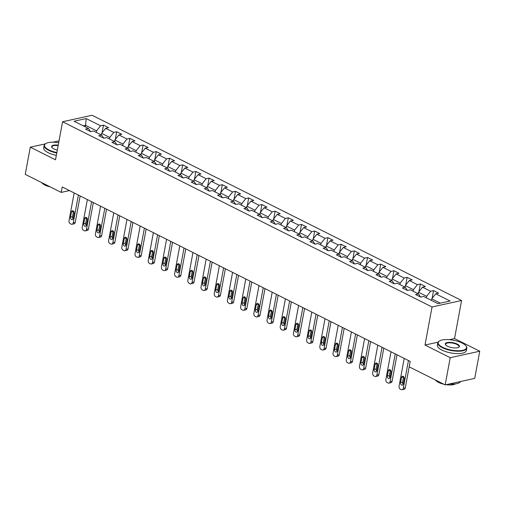 <?xml version="1.0" encoding="UTF-8"?>
<svg xmlns="http://www.w3.org/2000/svg" width="505" height="505" viewBox="0 0 505 505"><rect width="100%" height="100%" fill="white"/><g stroke="black" fill="none" stroke-linecap="round" stroke-linejoin="round"><path stroke-width="0.76" d="M461.589 300.5L92.099 115.26L62.563 121.737L432.053 306.977L461.589 300.5L454.532 338.571L449.444 339.688M438.024 342.194L424.995 345.048L450.214 357.691L479.75 351.215L454.532 338.571M479.75 351.215L474.713 378.409L445.176 384.886L450.214 357.691M90.49 131.565L88.444 128.44L85.534 129.084L90.61 131.628L93.526 130.991L101.65 135.062L98.734 135.7L103.815 138.244L106.725 137.606L114.85 141.678L111.94 142.322L117.015 144.866L119.931 144.228L128.055 148.3L125.139 148.937L130.214 151.481L133.131 150.844L141.255 154.915L138.338 155.559L143.42 158.103L146.33 157.465L154.454 161.537L151.544 162.174L156.619 164.718L159.536 164.081L167.66 168.152L164.744 168.796L169.825 171.34L172.735 170.703L180.859 174.774L177.949 175.412L183.025 177.956L185.941 177.318L194.065 181.39L191.149 182.034L196.224 184.577L199.14 183.94L207.265 188.011L204.348 188.649L209.43 191.193L212.34 190.555L220.464 194.627L217.554 195.271L222.629 197.815L225.546 197.177L233.67 201.249L230.753 201.886L235.835 204.43L238.745 203.793L246.869 207.864L243.959 208.508L249.034 211.052L251.951 210.415L260.075 214.486L257.159 215.124L262.234 217.668L265.15 217.03L273.274 221.102L270.358 221.739L275.44 224.289L278.35 223.652L286.474 227.723L283.564 228.361L288.639 230.905L291.555 230.267L299.68 234.339L296.763 234.976L301.845 237.527L304.755 236.889L312.879 240.961L309.969 241.598L315.044 244.142L317.961 243.505L326.085 247.576L323.168 248.214L328.244 250.764L331.16 250.126L339.284 254.198L336.368 254.836L341.449 257.38L344.359 256.742L352.484 260.814L349.574 261.451L354.649 264.001L357.565 263.357L365.689 267.435L362.773 268.073L367.855 270.617L370.765 269.979L378.889 274.051L375.979 274.688L381.054 277.239L383.97 276.595L392.095 280.673L389.178 281.31L394.253 283.854L397.17 283.217L405.294 287.288L402.378 287.926L407.459 290.476L410.369 289.832L418.493 293.91L415.583 294.548L420.659 297.091L423.575 296.454L437.961 303.669L450.094 301.005L435.708 293.79L438.618 293.152L433.542 290.609L432.11 298.335M88.444 128.44L74.058 121.232L86.191 118.568L100.577 125.783L103.493 125.145L102.061 132.872M433.542 290.609L430.632 291.246L422.508 287.175L425.418 286.537L420.343 283.993L417.427 284.631L409.302 280.553L412.219 279.915L407.137 277.371L404.227 278.009L396.103 273.937L399.013 273.3L393.938 270.756L391.022 271.393L382.897 267.322L385.814 266.678L380.732 264.134L377.822 264.772L369.698 260.7L372.608 260.062L367.533 257.518L364.623 258.156L356.492 254.084L359.409 253.441L354.333 250.897L351.417 251.534L343.293 247.463L346.209 246.825L341.127 244.281L338.217 244.919L330.093 240.847L333.003 240.203L327.928 237.659L325.012 238.297L316.887 234.225L319.804 233.588L314.722 231.044L311.812 231.681L303.688 227.61L306.598 226.966L301.523 224.422L298.606 225.06L290.482 220.988L293.399 220.35L288.323 217.806L285.407 218.444L277.283 214.373L280.199 213.729L275.118 211.185L272.208 211.822L264.083 207.751L266.993 207.113L261.918 204.569L259.002 205.207L250.878 201.135L253.794 200.491L248.712 197.947L245.802 198.585L237.678 194.513L240.588 193.876L235.513 191.332L232.597 191.969L224.472 187.898L227.389 187.254L222.314 184.71L219.397 185.348L211.273 181.276L214.189 180.639L209.108 178.095L206.198 178.732L198.074 174.661L200.984 174.017L195.908 171.473L192.992 172.11L184.868 168.039L187.784 167.401L182.703 164.857L179.793 165.495L171.668 161.423L174.578 160.779L169.503 158.235L166.587 158.873L158.463 154.801L161.379 154.164L156.304 151.62L153.387 152.257L145.263 148.186L148.18 147.542L143.098 144.998L140.188 145.636L132.064 141.564L134.974 140.927L129.899 138.383L126.982 139.02L118.858 134.949L121.774 134.305L116.693 131.761L113.783 132.398L105.659 128.327L108.569 127.689L103.493 125.145M445.176 384.886L409.208 366.857L410.218 361.416L62.222 186.957L61.219 192.399L69.469 190.587M101.372 134.923L101.656 133.377L109.781 137.455L109.497 138.995M103.689 138.187L101.65 135.062M105.659 128.327L101.656 133.377M113.783 132.398L109.781 137.455M114.572 141.539L114.862 139.999L122.986 144.07L122.696 145.617M116.895 144.802L114.85 141.678M118.858 134.949L114.862 139.999M126.982 139.02L122.986 144.07M127.778 148.161L128.062 146.614L136.186 150.692L135.902 152.232M130.094 151.424L128.055 148.3M132.064 141.564L128.062 146.614M140.188 145.636L136.186 150.692M140.977 154.776L141.261 153.236L149.385 157.307L149.101 158.854M143.294 158.04L141.255 154.915M145.263 148.186L141.261 153.236M153.387 152.257L149.385 157.307M154.183 161.398L154.467 159.851L162.591 163.929L162.307 165.47M156.499 164.662L154.454 161.537M158.463 154.801L154.467 159.851M166.587 158.873L162.591 163.929M167.382 168.014L167.666 166.473L175.791 170.545L175.506 172.091M169.699 171.277L167.66 168.152M171.668 161.423L167.666 166.473M179.793 165.495L175.791 170.545M180.582 174.635L180.872 173.089L188.996 177.167L188.706 178.707M182.905 177.899L180.859 174.774M184.868 168.039L180.872 173.089M192.992 172.11L188.996 177.167M193.787 181.251L194.071 179.711L202.196 183.782L201.912 185.329M196.104 184.514L194.065 181.39M198.074 174.661L194.071 179.711M206.198 178.732L202.196 183.782M206.987 187.873L207.271 186.326L215.395 190.404L215.111 191.944M209.304 191.136L207.265 188.011M211.273 181.276L207.271 186.326M219.397 185.348L215.395 190.404M220.193 194.488L220.477 192.948L228.601 197.019L228.317 198.566M222.509 197.752L220.464 194.627M224.472 187.898L220.477 192.948M232.597 191.969L228.601 197.019M233.392 201.11L233.676 199.563L241.8 203.641L241.516 205.181M235.709 204.373L233.67 201.249M237.678 194.513L233.676 199.563M245.802 198.585L241.8 203.641M246.591 207.725L246.882 206.185L255.006 210.257L254.716 211.803M248.914 210.989L246.869 207.864M250.878 201.135L246.882 206.185M259.002 205.207L255.006 210.257M259.797 214.347L260.081 212.801L268.205 216.879L267.921 218.419M262.114 217.605L260.075 214.486M264.083 207.751L260.081 212.801M272.208 211.822L268.205 216.879M272.997 220.963L273.281 219.423L281.411 223.494L281.121 225.041M275.313 224.226L273.274 221.102M277.283 214.373L273.281 219.423M285.407 218.444L281.411 223.494M286.202 227.585L286.486 226.038L294.611 230.116L294.327 231.656M288.519 230.842L286.474 227.723M290.482 220.988L286.486 226.038M298.606 225.06L294.611 230.116M299.402 234.2L299.686 232.66L307.81 236.731L307.526 238.278M301.719 237.464L299.68 234.339M303.688 227.61L299.686 232.66M311.812 231.681L307.81 236.731M312.601 240.822L312.892 239.275L321.016 243.353L320.725 244.893M314.924 244.079L312.879 240.961M316.887 234.225L312.892 239.275M325.012 238.297L321.016 243.353M325.807 247.437L326.091 245.897L334.215 249.969L333.931 251.515M328.124 250.701L326.085 247.576M330.093 240.847L326.091 245.897M338.217 244.919L334.215 249.969M339.006 254.059L339.297 252.513L347.421 256.584L347.131 258.131M341.323 257.316L339.284 254.198M343.293 247.463L339.297 252.513M351.417 251.534L347.421 256.584M352.212 260.675L352.496 259.134L360.62 263.206L360.336 264.746M354.529 263.938L352.484 260.814M356.492 254.084L352.496 259.134M364.623 258.156L360.62 263.206M365.412 267.296L365.696 265.75L373.82 269.822L373.536 271.368M367.728 270.554L365.689 267.435M369.698 260.7L365.696 265.75M377.822 264.772L373.82 269.822M378.611 273.912L378.901 272.372L387.026 276.443L386.735 277.984M380.934 277.176L378.889 274.051M382.897 267.322L378.901 272.372M391.022 271.393L387.026 276.443M391.817 280.534L392.101 278.987L400.225 283.059L399.941 284.605M394.134 283.791L392.095 280.673M396.103 273.937L392.101 278.987M404.227 278.009L400.225 283.059M405.016 287.149L405.307 285.609L413.431 289.681L413.14 291.221M407.333 290.413L405.294 287.288M409.302 280.553L405.307 285.609M417.427 284.631L413.431 289.681M418.222 293.771L418.506 292.225L426.63 296.296L426.346 297.843M420.539 297.028L418.493 293.91M422.508 287.175L418.506 292.225M430.632 291.246L426.63 296.296M431.422 300.387L431.706 298.846L440.303 303.151M435.708 293.79L431.706 298.846M45.248 143.887L30.287 147.17L25.25 174.364L61.219 192.399M59.022 140.87L53.006 142.189M30.287 147.17L55.512 159.814L62.563 121.737M424.995 345.048L432.053 306.977M85.294 126.862L85.579 125.316L83.237 125.833M96.297 132.379L96.581 130.833L85.579 125.316L86.191 118.568M100.577 125.783L96.581 130.833M420.343 283.993L418.91 291.72M407.137 277.371L405.704 285.098M393.938 270.756L392.505 278.482M380.732 264.134L379.305 271.86M367.533 257.518L366.1 265.245M354.333 250.897L352.9 258.623M341.127 244.281L339.695 252.008M327.928 237.659L326.495 245.386M314.722 231.044L313.296 238.77M301.523 224.422L300.09 232.148M288.323 217.806L286.89 225.533M275.118 211.185L273.685 218.911M261.918 204.569L260.485 212.296M248.712 197.947L247.286 205.674M235.513 191.332L234.08 199.058M222.314 184.71L220.881 192.437M209.108 178.095L207.675 185.821M195.908 171.473L194.475 179.199M182.703 164.857L181.276 172.584M169.503 158.235L168.07 165.962M156.304 151.62L154.871 159.346M143.098 144.998L141.665 152.725M129.899 138.383L128.466 146.109M116.693 131.761L115.266 139.487M408.444 360.526L403.299 388.282A2.361 1.704 -102.4 0 1 402.113 389.74A2.361 1.704 -102.4 0 1 401.204 389.608L400.358 389.185A2.361 1.704 -102.4 0 1 399.064 386.161L404.208 358.405M402.113 389.74L404.107 389.298A2.361 1.704 77.6 0 0 405.294 387.84L410.193 361.403M403.261 383.983A1.887 1.363 77.6 0 1 402.315 385.151A1.887 1.363 77.6 0 1 400.951 384.475A1.887 1.363 77.6 0 1 400.553 382.626L401.519 377.405A1.887 1.363 77.6 0 1 402.472 376.238A1.887 1.363 77.6 0 1 403.83 376.913A1.887 1.363 77.6 0 1 404.227 378.763L403.261 383.983M403.173 384.305A1.887 1.363 77.6 0 1 402.548 382.184L403.514 376.964A1.887 1.363 77.6 0 1 403.602 376.642M442.632 347.295A14.405 5.031 10.5 0 0 459.979 350.697A14.405 5.031 10.5 0 0 465.856 345.748A14.405 5.031 10.5 0 0 462.107 343.021A14.405 5.031 10.5 0 0 439.571 340.881A14.405 5.031 10.5 0 0 442.632 347.295M465.856 345.748L466.128 346.089A14.759 5.151 -169.5 0 1 466.822 348.172A14.759 5.151 -169.5 0 1 457.637 351.215A14.759 5.151 -169.5 0 1 442.329 347.674A14.759 5.151 -169.5 0 1 437.797 342.794A14.759 5.151 -169.5 0 1 439.192 341.102L439.571 340.881M447.499 346.228A7.203 2.512 -169.5 0 1 445.625 344.865A7.203 2.512 -169.5 0 1 448.566 342.384A7.203 2.512 -169.5 0 1 457.24 344.088A7.203 2.512 -169.5 0 1 458.767 347.295A7.203 2.512 -169.5 0 1 447.499 346.228M458.565 347.402A6.849 2.392 10.5 0 0 459.045 346.733A6.849 2.392 10.5 0 0 456.937 344.467A6.849 2.392 10.5 0 0 449.835 342.826A6.849 2.392 10.5 0 0 445.574 344.233A6.849 2.392 10.5 0 0 445.776 345.035M460.566 381.515A14.759 5.151 -169.5 0 1 449.418 383.958M438.29 381.433A14.759 5.151 -169.5 0 1 436.244 380.524A14.759 5.151 -169.5 0 1 434.515 379.545M455.377 383.882A10.624 3.712 -169.5 0 1 446.174 384.671M443.882 384.242A10.624 3.712 -169.5 0 1 438.574 382.411A10.624 3.712 -169.5 0 1 435.682 380.233M466.822 348.172L466.374 350.565A14.759 5.151 -169.5 0 1 457.189 353.607A14.759 5.151 -169.5 0 1 441.888 350.066A14.759 5.151 -169.5 0 1 437.355 345.186L437.797 342.794M58.687 142.681A14.405 5.031 10.5 0 0 45.879 143.508A14.405 5.031 10.5 0 0 48.941 149.922A14.405 5.031 10.5 0 0 56.857 152.554M56.775 153.002A14.759 5.151 -169.5 0 1 48.638 150.301A14.759 5.151 -169.5 0 1 44.105 145.427A14.759 5.151 -169.5 0 1 45.5 143.729L45.879 143.508M57.317 150.073A7.203 2.512 -169.5 0 1 53.808 148.855A7.203 2.512 -169.5 0 1 51.939 147.492A7.203 2.512 -169.5 0 1 58.226 145.169M58.138 145.617A6.849 2.392 10.5 0 0 51.882 146.867A6.849 2.392 10.5 0 0 52.084 147.662M44.598 184.066A14.759 5.151 -169.5 0 1 42.553 183.157A14.759 5.151 -169.5 0 1 40.823 182.172M50.197 186.869A10.624 3.712 -169.5 0 1 44.882 185.045A10.624 3.712 -169.5 0 1 41.991 182.867M56.326 155.395A14.759 5.151 -169.5 0 1 48.196 152.693A14.759 5.151 -169.5 0 1 43.664 147.82L44.105 145.427M395.238 353.91L390.094 381.66A2.361 1.704 -102.4 0 1 388.907 383.118A2.361 1.704 -102.4 0 1 387.998 382.992L387.152 382.563A2.361 1.704 -102.4 0 1 385.864 379.539L391.009 351.789M388.907 383.118L390.902 382.683A2.361 1.704 77.6 0 0 392.088 381.224L396.993 354.788M390.062 377.361A1.887 1.363 77.6 0 1 389.109 378.529A1.887 1.363 77.6 0 1 387.752 377.854A1.887 1.363 77.6 0 1 387.354 376.004L388.32 370.784A1.887 1.363 77.6 0 1 389.267 369.616A1.887 1.363 77.6 0 1 390.624 370.291A1.887 1.363 77.6 0 1 391.028 372.141L390.062 377.361M389.974 377.69A1.887 1.363 77.6 0 1 389.349 375.569L390.315 370.348A1.887 1.363 77.6 0 1 390.403 370.02M382.039 347.288L376.894 375.045A2.361 1.704 -102.4 0 1 375.707 376.503A2.361 1.704 -102.4 0 1 374.798 376.37L373.952 375.947A2.361 1.704 -102.4 0 1 372.665 372.924L377.803 345.167M375.707 376.503L377.702 376.061A2.361 1.704 77.6 0 0 378.889 374.603L383.787 348.166M376.856 370.746A1.887 1.363 77.6 0 1 375.909 371.914A1.887 1.363 77.6 0 1 374.552 371.238A1.887 1.363 77.6 0 1 374.148 369.389L375.114 364.168A1.887 1.363 77.6 0 1 376.067 363A1.887 1.363 77.6 0 1 377.424 363.676A1.887 1.363 77.6 0 1 377.822 365.525L376.856 370.746M376.768 371.068A1.887 1.363 77.6 0 1 376.143 368.947L377.115 363.726A1.887 1.363 77.6 0 1 377.203 363.404M368.833 340.673L363.688 368.423A2.361 1.704 -102.4 0 1 362.502 369.881A2.361 1.704 -102.4 0 1 361.593 369.755L360.747 369.325A2.361 1.704 -102.4 0 1 359.459 366.302L364.604 338.552M362.502 369.881L364.503 369.445A2.361 1.704 77.6 0 0 365.689 367.987L370.588 341.55M363.657 364.124A1.887 1.363 77.6 0 1 362.704 365.292A1.887 1.363 77.6 0 1 361.346 364.616A1.887 1.363 77.6 0 1 360.949 362.767L361.915 357.546A1.887 1.363 77.6 0 1 362.861 356.378A1.887 1.363 77.6 0 1 364.225 357.054A1.887 1.363 77.6 0 1 364.623 358.903L363.657 364.124M363.568 364.452A1.887 1.363 77.6 0 1 362.944 362.331L363.909 357.111A1.887 1.363 77.6 0 1 363.998 356.783M355.634 334.051L350.489 361.807A2.361 1.704 -102.4 0 1 349.302 363.265A2.361 1.704 -102.4 0 1 348.393 363.133L347.547 362.71A2.361 1.704 -102.4 0 1 346.26 359.686L351.404 331.93M349.302 363.265L351.297 362.824A2.361 1.704 77.6 0 0 352.484 361.365L357.382 334.929M350.451 357.508A1.887 1.363 77.6 0 1 349.504 358.676A1.887 1.363 77.6 0 1 348.147 358.001A1.887 1.363 77.6 0 1 347.743 356.151L348.715 350.931A1.887 1.363 77.6 0 1 349.662 349.763A1.887 1.363 77.6 0 1 351.019 350.438A1.887 1.363 77.6 0 1 351.423 352.288L350.451 357.508M350.363 357.83A1.887 1.363 77.6 0 1 349.744 355.716L350.71 350.489A1.887 1.363 77.6 0 1 350.798 350.167M342.428 327.436L337.29 355.185A2.361 1.704 -102.4 0 1 336.103 356.644A2.361 1.704 -102.4 0 1 335.194 356.517L334.348 356.088A2.361 1.704 -102.4 0 1 333.054 353.064L338.198 325.315M336.103 356.644L338.098 356.208A2.361 1.704 77.6 0 0 339.284 354.75L344.183 328.313M337.252 350.887A1.887 1.363 77.6 0 1 336.305 352.054A1.887 1.363 77.6 0 1 334.941 351.385A1.887 1.363 77.6 0 1 334.544 349.529L335.509 344.309A1.887 1.363 77.6 0 1 336.463 343.141A1.887 1.363 77.6 0 1 337.82 343.817A1.887 1.363 77.6 0 1 338.217 345.666L337.252 350.887M337.163 351.215A1.887 1.363 77.6 0 1 336.538 349.094L337.504 343.873A1.887 1.363 77.6 0 1 337.592 343.545M329.228 320.814L324.084 348.57A2.361 1.704 -102.4 0 1 322.897 350.028A2.361 1.704 -102.4 0 1 321.988 349.896L321.142 349.473A2.361 1.704 -102.4 0 1 319.854 346.449L324.999 318.693M322.897 350.028L324.892 349.586A2.361 1.704 77.6 0 0 326.078 348.128L330.983 321.691M324.052 344.271A1.887 1.363 77.6 0 1 323.099 345.439A1.887 1.363 77.6 0 1 321.742 344.763A1.887 1.363 77.6 0 1 321.344 342.914L322.31 337.694A1.887 1.363 77.6 0 1 323.257 336.526A1.887 1.363 77.6 0 1 324.614 337.201A1.887 1.363 77.6 0 1 325.018 339.051L324.052 344.271M323.964 344.593A1.887 1.363 77.6 0 1 323.339 342.478L324.305 337.252A1.887 1.363 77.6 0 1 324.393 336.93M316.029 314.198L310.884 341.948A2.361 1.704 -102.4 0 1 309.698 343.406A2.361 1.704 -102.4 0 1 308.789 343.28L307.943 342.851A2.361 1.704 -102.4 0 1 306.655 339.827L311.793 312.077M309.698 343.406L311.692 342.971A2.361 1.704 77.6 0 0 312.879 341.513L317.778 315.076M310.846 337.649A1.887 1.363 77.6 0 1 309.9 338.817A1.887 1.363 77.6 0 1 308.542 338.148A1.887 1.363 77.6 0 1 308.138 336.292L309.104 331.072A1.887 1.363 77.6 0 1 310.057 329.904A1.887 1.363 77.6 0 1 311.415 330.579A1.887 1.363 77.6 0 1 311.812 332.429L310.846 337.649M310.758 337.978A1.887 1.363 77.6 0 1 310.133 335.857L311.105 330.636A1.887 1.363 77.6 0 1 311.194 330.308M302.823 307.577L297.679 335.333A2.361 1.704 -102.4 0 1 296.492 336.791A2.361 1.704 -102.4 0 1 295.583 336.658L294.737 336.235A2.361 1.704 -102.4 0 1 293.449 333.212L298.594 305.456M296.492 336.791L298.493 336.349A2.361 1.704 77.6 0 0 299.68 334.891L304.578 308.454M297.647 331.034A1.887 1.363 77.6 0 1 296.694 332.202A1.887 1.363 77.6 0 1 295.337 331.526A1.887 1.363 77.6 0 1 294.939 329.677L295.905 324.456A1.887 1.363 77.6 0 1 296.852 323.288A1.887 1.363 77.6 0 1 298.215 323.964A1.887 1.363 77.6 0 1 298.613 325.813L297.647 331.034M297.559 331.356A1.887 1.363 77.6 0 1 296.934 329.241L297.899 324.014A1.887 1.363 77.6 0 1 297.988 323.692M289.624 300.961L284.479 328.711A2.361 1.704 -102.4 0 1 283.292 330.169A2.361 1.704 -102.4 0 1 282.383 330.043L281.537 329.613A2.361 1.704 -102.4 0 1 280.25 326.59L285.394 298.84M283.292 330.169L285.287 329.733A2.361 1.704 77.6 0 0 286.474 328.275L291.372 301.839M284.441 324.412A1.887 1.363 77.6 0 1 283.494 325.58A1.887 1.363 77.6 0 1 282.137 324.911A1.887 1.363 77.6 0 1 281.733 323.055L282.705 317.834A1.887 1.363 77.6 0 1 283.652 316.667A1.887 1.363 77.6 0 1 285.009 317.342A1.887 1.363 77.6 0 1 285.413 319.192L284.441 324.412M284.353 324.74A1.887 1.363 77.6 0 1 283.728 322.619L284.7 317.399A1.887 1.363 77.6 0 1 284.788 317.071M276.418 294.339L271.28 322.095A2.361 1.704 -102.4 0 1 270.093 323.553A2.361 1.704 -102.4 0 1 269.184 323.421L268.338 322.998A2.361 1.704 -102.4 0 1 267.044 319.974L272.189 292.218M270.093 323.553L272.088 323.112A2.361 1.704 77.6 0 0 273.274 321.66L278.173 295.217M271.242 317.796A1.887 1.363 77.6 0 1 270.295 318.964A1.887 1.363 77.6 0 1 268.931 318.289A1.887 1.363 77.6 0 1 268.534 316.439L269.5 311.219A1.887 1.363 77.6 0 1 270.453 310.051A1.887 1.363 77.6 0 1 271.81 310.726A1.887 1.363 77.6 0 1 272.208 312.576L271.242 317.796M271.153 318.118A1.887 1.363 77.6 0 1 270.529 316.004L271.494 310.777A1.887 1.363 77.6 0 1 271.583 310.455M263.219 287.724L258.074 315.474A2.361 1.704 -102.4 0 1 256.887 316.932A2.361 1.704 -102.4 0 1 255.978 316.805L255.132 316.376A2.361 1.704 -102.4 0 1 253.845 313.352L258.989 285.603M256.887 316.932L258.882 316.496A2.361 1.704 77.6 0 0 260.069 315.038L264.974 288.601M258.042 311.175A1.887 1.363 77.6 0 1 257.089 312.342A1.887 1.363 77.6 0 1 255.732 311.673A1.887 1.363 77.6 0 1 255.334 309.817L256.3 304.597A1.887 1.363 77.6 0 1 257.247 303.429A1.887 1.363 77.6 0 1 258.604 304.105A1.887 1.363 77.6 0 1 259.008 305.954L258.042 311.175M257.954 311.503A1.887 1.363 77.6 0 1 257.329 309.382L258.295 304.161A1.887 1.363 77.6 0 1 258.383 303.833M250.019 281.102L244.875 308.858A2.361 1.704 -102.4 0 1 243.688 310.316A2.361 1.704 -102.4 0 1 242.779 310.184L241.933 309.761A2.361 1.704 -102.4 0 1 240.645 306.737L245.784 278.981M243.688 310.316L245.682 309.881A2.361 1.704 77.6 0 0 246.869 308.422L251.768 281.979M244.837 304.559A1.887 1.363 77.6 0 1 243.89 305.727A1.887 1.363 77.6 0 1 242.533 305.052A1.887 1.363 77.6 0 1 242.129 303.202L243.094 297.982A1.887 1.363 77.6 0 1 244.048 296.814A1.887 1.363 77.6 0 1 245.405 297.489A1.887 1.363 77.6 0 1 245.802 299.339L244.837 304.559M244.748 304.881A1.887 1.363 77.6 0 1 244.123 302.766L245.095 297.54A1.887 1.363 77.6 0 1 245.184 297.218M236.813 274.486L231.669 302.236A2.361 1.704 -102.4 0 1 230.482 303.694A2.361 1.704 -102.4 0 1 229.573 303.568L228.727 303.139A2.361 1.704 -102.4 0 1 227.439 300.115L232.584 272.365M230.482 303.694L232.483 303.259A2.361 1.704 77.6 0 0 233.67 301.801L238.568 275.364M231.637 297.937A1.887 1.363 77.6 0 1 230.684 299.105A1.887 1.363 77.6 0 1 229.327 298.436A1.887 1.363 77.6 0 1 228.929 296.58L229.895 291.36A1.887 1.363 77.6 0 1 230.842 290.192A1.887 1.363 77.6 0 1 232.205 290.867A1.887 1.363 77.6 0 1 232.603 292.717L231.637 297.937M231.549 298.266A1.887 1.363 77.6 0 1 230.924 296.145L231.89 290.924A1.887 1.363 77.6 0 1 231.978 290.596M223.614 267.865L218.469 295.621A2.361 1.704 -102.4 0 1 217.283 297.079A2.361 1.704 -102.4 0 1 216.374 296.946L215.528 296.523A2.361 1.704 -102.4 0 1 214.24 293.5L219.385 265.744M217.283 297.079L219.277 296.643A2.361 1.704 77.6 0 0 220.464 295.185L225.363 268.742M218.431 291.322A1.887 1.363 77.6 0 1 217.485 292.49A1.887 1.363 77.6 0 1 216.127 291.814A1.887 1.363 77.6 0 1 215.723 289.965L216.695 284.744A1.887 1.363 77.6 0 1 217.642 283.576A1.887 1.363 77.6 0 1 219 284.252A1.887 1.363 77.6 0 1 219.404 286.101L218.431 291.322M218.343 291.644A1.887 1.363 77.6 0 1 217.718 289.529L218.69 284.302A1.887 1.363 77.6 0 1 218.779 283.98M210.408 261.249L205.27 288.999A2.361 1.704 -102.4 0 1 204.083 290.457A2.361 1.704 -102.4 0 1 203.174 290.331L202.328 289.902A2.361 1.704 -102.4 0 1 201.034 286.878L206.179 259.128M204.083 290.457L206.078 290.022A2.361 1.704 77.6 0 0 207.265 288.563L212.163 262.127M205.232 284.7A1.887 1.363 77.6 0 1 204.285 285.868A1.887 1.363 77.6 0 1 202.922 285.199A1.887 1.363 77.6 0 1 202.524 283.343L203.49 278.122A1.887 1.363 77.6 0 1 204.443 276.955A1.887 1.363 77.6 0 1 205.8 277.63A1.887 1.363 77.6 0 1 206.198 279.48L205.232 284.7M205.144 285.028A1.887 1.363 77.6 0 1 204.519 282.907L205.484 277.687A1.887 1.363 77.6 0 1 205.573 277.359M197.209 254.627L192.064 282.383A2.361 1.704 -102.4 0 1 190.877 283.842A2.361 1.704 -102.4 0 1 189.968 283.709L189.123 283.286A2.361 1.704 -102.4 0 1 187.835 280.262L192.979 252.506M190.877 283.842L192.872 283.406A2.361 1.704 77.6 0 0 194.059 281.948L198.964 255.505M192.033 278.085A1.887 1.363 77.6 0 1 191.079 279.252A1.887 1.363 77.6 0 1 189.722 278.577A1.887 1.363 77.6 0 1 189.325 276.727L190.29 271.507A1.887 1.363 77.6 0 1 191.237 270.339A1.887 1.363 77.6 0 1 192.594 271.015A1.887 1.363 77.6 0 1 192.998 272.864L192.033 278.085M191.944 278.406A1.887 1.363 77.6 0 1 191.319 276.292L192.285 271.065A1.887 1.363 77.6 0 1 192.373 270.743M184.009 248.012L178.865 275.762A2.361 1.704 -102.4 0 1 177.678 277.22A2.361 1.704 -102.4 0 1 176.769 277.093L175.923 276.664A2.361 1.704 -102.4 0 1 174.629 273.641L179.774 245.891M177.678 277.22L179.673 276.784A2.361 1.704 77.6 0 0 180.859 275.326L185.758 248.889M178.827 271.469A1.887 1.363 77.6 0 1 177.88 272.631A1.887 1.363 77.6 0 1 176.523 271.961A1.887 1.363 77.6 0 1 176.119 270.106L177.085 264.885A1.887 1.363 77.6 0 1 178.038 263.717A1.887 1.363 77.6 0 1 179.395 264.393A1.887 1.363 77.6 0 1 179.793 266.242L178.827 271.469M178.738 271.791A1.887 1.363 77.6 0 1 178.114 269.67L179.086 264.45A1.887 1.363 77.6 0 1 179.174 264.128M170.804 241.39L165.659 269.146A2.361 1.704 -102.4 0 1 164.472 270.604A2.361 1.704 -102.4 0 1 163.563 270.472L162.717 270.049A2.361 1.704 -102.4 0 1 161.43 267.025L166.574 239.269M164.472 270.604L166.473 270.169A2.361 1.704 77.6 0 0 167.66 268.71L172.559 242.267M165.627 264.847A1.887 1.363 77.6 0 1 164.674 266.015A1.887 1.363 77.6 0 1 163.317 265.34A1.887 1.363 77.6 0 1 162.919 263.49L163.885 258.27A1.887 1.363 77.6 0 1 164.832 257.102A1.887 1.363 77.6 0 1 166.195 257.777A1.887 1.363 77.6 0 1 166.593 259.627L165.627 264.847M165.539 265.169A1.887 1.363 77.6 0 1 164.914 263.055L165.88 257.828A1.887 1.363 77.6 0 1 165.968 257.506M157.604 234.774L152.459 262.524A2.361 1.704 -102.4 0 1 151.273 263.982A2.361 1.704 -102.4 0 1 150.364 263.856L149.518 263.427A2.361 1.704 -102.4 0 1 148.23 260.403L153.375 232.653M151.273 263.982L153.268 263.547A2.361 1.704 77.6 0 0 154.454 262.089L159.353 235.652M152.422 258.232A1.887 1.363 77.6 0 1 151.475 259.393A1.887 1.363 77.6 0 1 150.118 258.724A1.887 1.363 77.6 0 1 149.714 256.868L150.686 251.648A1.887 1.363 77.6 0 1 151.633 250.48A1.887 1.363 77.6 0 1 152.99 251.155A1.887 1.363 77.6 0 1 153.394 253.005L152.422 258.232M152.333 258.554A1.887 1.363 77.6 0 1 151.708 256.433L152.68 251.212A1.887 1.363 77.6 0 1 152.769 250.89M144.398 228.153L139.26 255.909A2.361 1.704 -102.4 0 1 138.073 257.367A2.361 1.704 -102.4 0 1 137.164 257.234L136.318 256.811A2.361 1.704 -102.4 0 1 135.024 253.788L140.169 226.032M138.073 257.367L140.068 256.931A2.361 1.704 77.6 0 0 141.255 255.473L146.153 229.03M139.222 251.61A1.887 1.363 77.6 0 1 138.275 252.778A1.887 1.363 77.6 0 1 136.912 252.102A1.887 1.363 77.6 0 1 136.514 250.253L137.48 245.032A1.887 1.363 77.6 0 1 138.433 243.864A1.887 1.363 77.6 0 1 139.79 244.54A1.887 1.363 77.6 0 1 140.188 246.389L139.222 251.61M139.134 251.932A1.887 1.363 77.6 0 1 138.509 249.817L139.475 244.59A1.887 1.363 77.6 0 1 139.563 244.268M131.199 221.537L126.054 249.287A2.361 1.704 -102.4 0 1 124.868 250.745A2.361 1.704 -102.4 0 1 123.959 250.619L123.113 250.19A2.361 1.704 -102.4 0 1 121.825 247.166L126.97 219.416M124.868 250.745L126.862 250.31A2.361 1.704 77.6 0 0 128.049 248.851L132.954 222.415M126.023 244.994A1.887 1.363 77.6 0 1 125.07 246.156A1.887 1.363 77.6 0 1 123.712 245.487A1.887 1.363 77.6 0 1 123.315 243.631L124.28 238.41A1.887 1.363 77.6 0 1 125.227 237.243A1.887 1.363 77.6 0 1 126.585 237.918A1.887 1.363 77.6 0 1 126.989 239.768L126.023 244.994M125.934 245.316A1.887 1.363 77.6 0 1 125.309 243.195L126.275 237.975A1.887 1.363 77.6 0 1 126.364 237.653M118 214.915L112.855 242.671A2.361 1.704 -102.4 0 1 111.668 244.13A2.361 1.704 -102.4 0 1 110.759 243.997L109.913 243.574A2.361 1.704 -102.4 0 1 108.619 240.55L113.764 212.794M111.668 244.13L113.663 243.694A2.361 1.704 77.6 0 0 114.85 242.236L119.748 215.799M112.817 238.373A1.887 1.363 77.6 0 1 111.87 239.54A1.887 1.363 77.6 0 1 110.513 238.865A1.887 1.363 77.6 0 1 110.109 237.015L111.075 231.795A1.887 1.363 77.6 0 1 112.028 230.627A1.887 1.363 77.6 0 1 113.385 231.303A1.887 1.363 77.6 0 1 113.783 233.152L112.817 238.373M112.729 238.695A1.887 1.363 77.6 0 1 112.104 236.58L113.076 231.353A1.887 1.363 77.6 0 1 113.164 231.031M104.794 208.3L99.649 236.05A2.361 1.704 -102.4 0 1 98.462 237.508A2.361 1.704 -102.4 0 1 97.553 237.382L96.707 236.952A2.361 1.704 -102.4 0 1 95.42 233.929L100.564 206.179M98.462 237.508L100.463 237.072A2.361 1.704 77.6 0 0 101.65 235.614L106.549 209.177M99.618 231.757A1.887 1.363 77.6 0 1 98.664 232.919A1.887 1.363 77.6 0 1 97.307 232.25A1.887 1.363 77.6 0 1 96.91 230.394L97.875 225.173A1.887 1.363 77.6 0 1 98.822 224.012A1.887 1.363 77.6 0 1 100.186 224.681A1.887 1.363 77.6 0 1 100.583 226.53L99.618 231.757M99.529 232.079A1.887 1.363 77.6 0 1 98.904 229.958L99.87 224.738A1.887 1.363 77.6 0 1 99.958 224.416M91.594 201.678L86.45 229.434A2.361 1.704 -102.4 0 1 85.263 230.892A2.361 1.704 -102.4 0 1 84.354 230.76L83.508 230.337A2.361 1.704 -102.4 0 1 82.22 227.313L87.365 199.557M85.263 230.892L87.258 230.457A2.361 1.704 77.6 0 0 88.444 228.999L93.343 202.562M86.412 225.135A1.887 1.363 77.6 0 1 85.465 226.303A1.887 1.363 77.6 0 1 84.108 225.628A1.887 1.363 77.6 0 1 83.704 223.778L84.676 218.558A1.887 1.363 77.6 0 1 85.623 217.39A1.887 1.363 77.6 0 1 86.98 218.065A1.887 1.363 77.6 0 1 87.384 219.915L86.412 225.135M86.323 225.457A1.887 1.363 77.6 0 1 85.698 223.343L86.671 218.116A1.887 1.363 77.6 0 1 86.759 217.794M78.389 195.063L73.25 222.812A2.361 1.704 -102.4 0 1 72.063 224.27A2.361 1.704 -102.4 0 1 71.154 224.144L70.309 223.715A2.361 1.704 -102.4 0 1 69.015 220.691L74.159 192.942M72.063 224.27L74.058 223.835A2.361 1.704 77.6 0 0 75.245 222.377L80.143 195.94M73.212 218.52A1.887 1.363 77.6 0 1 72.266 219.681A1.887 1.363 77.6 0 1 70.902 219.012A1.887 1.363 77.6 0 1 70.504 217.156L71.47 211.936A1.887 1.363 77.6 0 1 72.423 210.774A1.887 1.363 77.6 0 1 73.78 211.443A1.887 1.363 77.6 0 1 74.178 213.293L73.212 218.52M73.124 218.842A1.887 1.363 77.6 0 1 72.499 216.721L73.465 211.5A1.887 1.363 77.6 0 1 73.553 211.178M405.294 387.84L403.299 388.282M400.553 382.626L402.548 382.184M401.519 377.405L403.514 376.964M392.088 381.224L390.094 381.66M387.354 376.004L389.349 375.569M388.32 370.784L390.315 370.348M378.889 374.603L376.894 375.045M374.148 369.389L376.143 368.947M375.114 364.168L377.115 363.726M365.689 367.987L363.688 368.423M360.949 362.767L362.944 362.331M361.915 357.546L363.909 357.111M352.484 361.365L350.489 361.807M347.743 356.151L349.744 355.716M348.715 350.931L350.71 350.489M339.284 354.75L337.29 355.185M334.544 349.529L336.538 349.094M335.509 344.309L337.504 343.873M326.078 348.128L324.084 348.57M321.344 342.914L323.339 342.478M322.31 337.694L324.305 337.252M312.879 341.513L310.884 341.948M308.138 336.292L310.133 335.857M309.104 331.072L311.105 330.636M299.68 334.891L297.679 335.333M294.939 329.677L296.934 329.241M295.905 324.456L297.899 324.014M286.474 328.275L284.479 328.711M281.733 323.055L283.728 322.619M282.705 317.834L284.7 317.399M273.274 321.66L271.28 322.095M268.534 316.439L270.529 316.004M269.5 311.219L271.494 310.777M260.069 315.038L258.074 315.474M255.334 309.817L257.329 309.382M256.3 304.597L258.295 304.161M246.869 308.422L244.875 308.858M242.129 303.202L244.123 302.766M243.094 297.982L245.095 297.54M233.67 301.801L231.669 302.236M228.929 296.58L230.924 296.145M229.895 291.36L231.89 290.924M220.464 295.185L218.469 295.621M215.723 289.965L217.718 289.529M216.695 284.744L218.69 284.302M207.265 288.563L205.27 288.999M202.524 283.343L204.519 282.907M203.49 278.122L205.484 277.687M194.059 281.948L192.064 282.383M189.325 276.727L191.319 276.292M190.29 271.507L192.285 271.065M180.859 275.326L178.865 275.762M176.119 270.106L178.114 269.67M177.085 264.885L179.086 264.45M167.66 268.71L165.659 269.146M162.919 263.49L164.914 263.055M163.885 258.27L165.88 257.828M154.454 262.089L152.459 262.524M149.714 256.868L151.708 256.433M150.686 251.648L152.68 251.212M141.255 255.473L139.26 255.909M136.514 250.253L138.509 249.817M137.48 245.032L139.475 244.59M128.049 248.851L126.054 249.287M123.315 243.631L125.309 243.195M124.28 238.41L126.275 237.975M114.85 242.236L112.855 242.671M110.109 237.015L112.104 236.58M111.075 231.795L113.076 231.353M101.65 235.614L99.649 236.05M96.91 230.394L98.904 229.958M97.875 225.173L99.87 224.738M88.444 228.999L86.45 229.434M83.704 223.778L85.698 223.343M84.676 218.558L86.671 218.116M75.245 222.377L73.25 222.812M70.504 217.156L72.499 216.721M71.47 211.936L73.465 211.5"/></g></svg>
